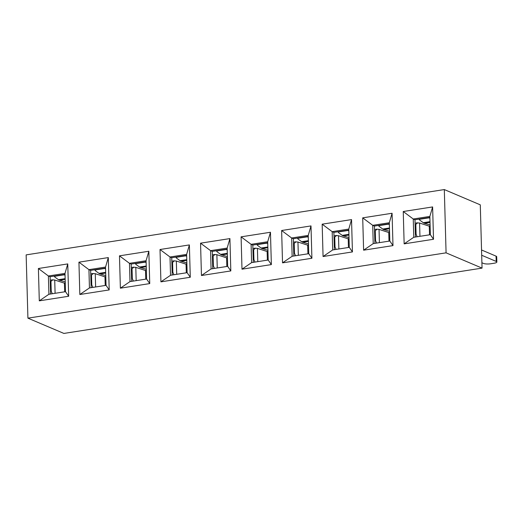 <?xml version="1.0" encoding="UTF-8"?>
<svg xmlns="http://www.w3.org/2000/svg" width="523" height="523" viewBox="0 0 523 523"><rect width="100%" height="100%" fill="white"/><g stroke="black" fill="none" stroke-linecap="round" stroke-linejoin="round"><path stroke-width="0.78" d="M27.915 318.154L446.08 252.838L444.315 189.568L26.15 254.884L27.915 318.154L63.891 333.432L482.049 268.116L446.08 252.838M68.663 296.253L39.297 300.843L38.395 268.502L67.761 263.919L68.663 296.253L65.506 291.677L48.907 294.266L39.297 300.843M108.3 257.584L109.202 289.925L79.836 294.508L78.934 262.173L108.3 257.584L105.535 267.063L106.045 285.342L109.202 289.925M148.839 251.249L149.741 283.59L120.375 288.18L119.473 255.839L148.839 251.249L146.074 260.735L146.59 279.014L149.741 283.59M189.378 244.921L190.28 277.255L160.914 281.845L160.012 249.51L189.378 244.921L186.619 254.4L187.129 272.679L190.28 277.255M229.917 238.586L230.82 270.927L201.453 275.51L200.551 243.175L229.917 238.586L227.159 248.072L227.668 266.351L230.82 270.927M270.456 232.258L271.359 264.592L241.992 269.182L241.09 236.841L270.456 232.258L267.698 241.737L268.207 260.016L271.359 264.592M310.995 225.923L311.898 258.264L282.531 262.847L281.629 230.512L310.995 225.923L308.237 235.409L308.747 253.688L311.898 258.264M351.534 219.595L352.437 251.929L323.07 256.518L322.168 224.177L351.534 219.595L348.776 229.074L349.286 247.353L352.437 251.929M392.073 213.26L392.982 245.601L363.609 250.184L362.707 217.849L392.073 213.26L389.315 222.746L389.825 241.018L392.982 245.601M432.613 206.931L433.521 239.266L404.148 243.855L403.246 211.514L432.613 206.931L429.854 216.411L430.364 234.69L433.521 239.266M48.907 294.266L48.397 275.994L38.395 268.502M50.594 294.004L50.11 276.719L48.397 275.994L64.996 273.398L67.761 263.919M64.996 273.398L65.506 291.677M106.045 285.342L89.446 287.938L79.836 294.508M89.446 287.938L88.936 269.659L78.934 262.173M91.133 287.676L90.649 270.384L88.936 269.659L105.535 267.063M146.59 279.014L129.992 281.603L120.375 288.18M129.992 281.603L129.475 263.324L119.473 255.839M131.672 281.341L131.188 264.056L129.475 263.324L146.074 260.735M187.129 272.679L170.531 275.275L160.914 281.845M170.531 275.275L170.014 256.996L160.012 249.51M172.211 275.013L171.734 257.721L170.014 256.996L186.619 254.4M227.668 266.351L211.07 268.94L201.453 275.51M211.07 268.94L210.56 250.661L200.551 243.175M212.75 268.678L212.273 251.393L210.56 250.661L227.159 248.072M268.207 260.016L251.609 262.611L241.992 269.182M251.609 262.611L251.099 244.333L241.09 236.841M253.295 262.343L252.812 245.058L251.099 244.333L267.698 241.737M308.747 253.688L292.148 256.277L282.531 262.847M292.148 256.277L291.638 237.998L281.629 230.512M293.834 256.015L293.351 238.73L291.638 237.998L308.237 235.409M349.286 247.353L332.687 249.948L323.07 256.518M332.687 249.948L332.177 231.669L322.168 224.177M334.374 249.68L333.89 232.395L332.177 231.669L348.776 229.074M389.825 241.018L373.226 243.613L363.609 250.184M373.226 243.613L372.716 225.335L362.707 217.849M374.913 243.352L374.429 226.06L372.716 225.335L389.315 222.746M430.364 234.69L413.765 237.279L404.148 243.855M413.765 237.279L413.255 219.006L403.246 211.514M415.452 237.017L414.968 219.732L413.255 219.006L429.854 216.411M50.11 276.719L65.029 274.392M90.649 270.384L105.568 268.057M131.188 264.056L146.107 261.722M171.734 257.721L186.646 255.394M212.273 251.393L227.185 249.059M252.812 245.058L267.724 242.731M293.351 238.73L308.263 236.396M333.89 232.395L348.802 230.068M374.429 226.06L389.341 223.733M414.968 219.732L429.88 217.405M53.869 276.131L54.601 276.445M94.408 269.803L95.14 270.11M134.947 263.468L135.679 263.782M175.486 257.133L176.218 257.447M216.032 250.805L216.764 251.112M256.571 244.47L257.303 244.784M297.11 238.142L297.842 238.449M337.649 231.807L338.381 232.12M378.188 225.478L378.92 225.786M418.727 219.144L419.459 219.457M429.638 226.302A5.335 4.576 113 0 1 430.102 225.354M389.092 232.637A5.335 4.576 113 0 1 389.563 231.689M348.553 238.965A5.335 4.576 113 0 1 349.024 238.017M308.014 245.3A5.335 4.576 113 0 1 308.485 244.352M267.475 251.635A5.335 4.576 113 0 1 267.946 250.687M226.936 257.963A5.335 4.576 113 0 1 227.407 257.015M186.397 264.298A5.335 4.576 113 0 1 186.868 263.35M145.858 270.626A5.335 4.576 113 0 1 146.329 269.678M105.319 276.961A5.335 4.576 113 0 1 105.79 276.013M64.78 283.289A5.335 4.576 113 0 1 65.251 282.342M430.017 222.386L424.388 223.262L430.089 224.949M424.388 223.262A10.146 4.596 -98.9 0 1 423.297 222.713L419.662 220.039A1.811 0.667 2.8 0 1 419.446 219.712A1.811 0.667 2.8 0 1 420.4 219.163L420.414 218.882M481.69 255.257L496.203 261.422A5.439 1.314 -1.6 0 1 496.85 262.016L496.7 256.747A5.439 1.314 178.4 0 0 496.059 256.146L481.546 249.981M481.899 262.762L483.435 263.415A5.439 1.314 -1.6 0 0 490.796 263.755L493.987 263.259A5.439 1.314 -1.6 0 0 496.85 262.016M389.478 228.714L383.849 229.597L389.55 231.277M383.849 229.597A10.146 4.596 -98.9 0 1 382.758 229.048L379.123 226.374A1.811 0.667 2.8 0 1 378.907 226.047A1.811 0.667 2.8 0 1 379.861 225.498L379.875 225.21M348.939 235.049L343.31 235.925L349.011 237.612M343.31 235.925A10.146 4.596 -98.9 0 1 342.219 235.376L338.584 232.709A1.811 0.667 2.8 0 1 338.368 232.382A1.811 0.667 2.8 0 1 339.322 231.826L339.335 231.545M308.4 241.378L302.765 242.26L308.472 243.94M302.765 242.26A10.146 4.596 -98.9 0 1 301.679 241.711L298.038 239.037A1.811 0.667 2.8 0 1 297.829 238.71A1.811 0.667 2.8 0 1 298.783 238.161L298.796 237.873M267.861 247.712L262.226 248.588L267.933 250.275M262.226 248.588A10.146 4.596 -98.9 0 1 261.14 248.039L257.499 245.372A1.811 0.667 2.8 0 1 257.29 245.045A1.811 0.667 2.8 0 1 258.244 244.496L258.257 244.208M227.322 254.041L221.687 254.923L227.394 256.61M221.687 254.923A10.146 4.596 -98.9 0 1 220.601 254.374L216.96 251.7A1.811 0.667 2.8 0 1 216.751 251.373A1.811 0.667 2.8 0 1 217.705 250.824L217.718 250.543M186.783 260.376L181.148 261.258L186.855 262.938M181.148 261.258A10.146 4.596 -98.9 0 1 180.062 260.709L176.421 258.035A1.811 0.667 2.8 0 1 176.212 257.708A1.811 0.667 2.8 0 1 177.166 257.159L177.179 256.871M146.244 266.704L140.609 267.586L146.316 269.273M140.609 267.586A10.146 4.596 -98.9 0 1 139.523 267.037L135.882 264.363A1.811 0.667 2.8 0 1 135.666 264.037A1.811 0.667 2.8 0 1 136.627 263.487L136.64 263.206M105.705 273.039L100.07 273.921L105.777 275.601M100.07 273.921A10.146 4.596 -98.9 0 1 98.984 273.372L95.343 270.698A1.811 0.667 2.8 0 1 95.127 270.371A1.811 0.667 2.8 0 1 96.088 269.822L96.101 269.535M65.166 279.374L59.53 280.25L65.238 281.936M59.53 280.25A10.146 4.596 -98.9 0 1 58.445 279.7L54.804 277.027A1.811 0.667 2.8 0 1 54.588 276.7A1.811 0.667 2.8 0 1 55.549 276.151L55.562 275.869M52.241 279.838L54.725 280.027L64.44 283.172A10.872 2.628 -1.6 0 1 65.277 283.499M92.78 273.509L95.264 273.699L104.979 276.844A10.872 2.628 -1.6 0 1 105.823 277.17M133.319 267.175L135.803 267.364L145.518 270.509A10.872 2.628 -1.6 0 1 146.362 270.836M173.858 260.846L176.343 261.036L186.057 264.18A10.872 2.628 -1.6 0 1 186.901 264.507M214.397 254.511L216.882 254.701L226.596 257.846A10.872 2.628 -1.6 0 1 227.44 258.172M254.936 248.183L257.421 248.373L267.135 251.517A10.872 2.628 -1.6 0 1 267.979 251.844M295.475 241.848L297.96 242.038L307.674 245.182A10.872 2.628 -1.6 0 1 308.518 245.509M336.014 235.52L338.499 235.71L348.213 238.848A10.872 2.628 -1.6 0 1 349.057 239.174M376.553 229.185L379.038 229.375L388.752 232.519A10.872 2.628 -1.6 0 1 389.596 232.846M417.093 222.85L419.577 223.04L429.291 226.184A10.872 2.628 -1.6 0 1 430.135 226.511M429.899 218.071A1.811 0.667 -177.2 0 0 428.062 217.967L420.4 219.163M389.36 224.406A1.811 0.667 -177.2 0 0 387.523 224.302L379.861 225.498M348.821 230.741A1.811 0.667 -177.2 0 0 346.984 230.63L339.322 231.826M308.282 237.069A1.811 0.667 -177.2 0 0 306.445 236.965L298.783 238.161M267.743 243.404A1.811 0.667 -177.2 0 0 265.906 243.3L258.244 244.496M227.204 249.733A1.811 0.667 -177.2 0 0 225.367 249.628L217.705 250.824M186.665 256.067A1.811 0.667 -177.2 0 0 184.828 255.963L177.166 257.159M146.126 262.396A1.811 0.667 -177.2 0 0 144.289 262.291L136.627 263.487M105.581 268.73A1.811 0.667 -177.2 0 0 103.75 268.626L96.088 269.822M65.042 275.059A1.811 0.667 -177.2 0 0 63.205 274.954L55.549 276.151M95.631 286.97L95.264 273.699M93.303 273.49L91.499 275.052L91.773 284.904L91.061 285.028M92.839 287.408L91.773 284.904M136.17 280.642L135.803 267.364M133.842 267.161L132.038 268.724L132.312 278.569L131.6 278.7M133.385 281.073L132.312 278.569M176.709 274.307L176.343 261.036M174.381 260.827L172.577 262.389L172.851 272.241L172.139 272.365M173.924 274.745L172.851 272.241M217.254 267.972L216.882 254.701M214.92 254.498L213.116 256.061L213.397 265.906L212.678 266.037M214.463 268.41L213.397 265.906M257.793 261.644L257.421 248.373M255.459 248.164L253.662 249.726L253.936 259.578L253.217 259.702M255.002 262.082L253.936 259.578M298.332 255.309L297.96 242.038M295.998 241.835L294.201 243.398L294.475 253.243L293.756 253.374M295.541 255.747L294.475 253.243M338.871 248.981L338.499 235.71M336.537 235.5L334.74 237.063L335.014 246.908L334.295 247.039M336.08 249.419L335.014 246.908M379.41 242.646L379.038 229.375M377.076 229.172L375.279 230.735L375.553 240.58L374.834 240.711M376.619 243.084L375.553 240.58M419.949 236.318L419.577 223.04M417.615 222.837L415.818 224.4L416.092 234.245L415.373 234.376M417.158 236.749L416.092 234.245M55.092 293.305L54.725 280.027M52.764 279.825L50.96 281.387L51.234 291.233L50.522 291.363M52.3 293.736L51.234 291.233M444.315 189.568L480.284 204.846L482.049 268.116M496.203 261.422L496.059 256.146M423.297 222.713L429.998 221.667M382.758 229.048L389.458 228.002M342.219 235.376L348.919 234.33M301.679 241.711L308.38 240.665M261.14 248.039L267.841 246.993M220.601 254.374L227.302 253.328M180.062 260.709L186.763 259.656M139.523 267.037L146.224 265.991M98.984 273.372L105.685 272.326M58.445 279.7L65.146 278.654M104.979 276.844L105.221 285.473M145.518 270.509L145.76 279.145M186.057 264.18L186.299 272.81M226.596 257.846L226.838 266.475M267.135 251.517L267.377 260.147M307.674 245.182L307.916 253.812M348.213 238.848L348.455 247.484M388.752 232.519L388.994 241.149M429.291 226.184L429.533 234.82M64.44 283.172L64.682 291.808M50.247 281.511L50.96 281.387M90.786 275.176L91.499 275.052M131.325 268.848L132.038 268.724M171.864 262.513L172.577 262.389M212.403 256.185L213.116 256.061M252.942 249.85L253.662 249.726M293.481 243.522L294.201 243.398M334.02 237.187L334.74 237.063M374.56 230.852L375.279 230.735M415.099 224.524L415.818 224.4M419.479 219.026L419.446 219.706M378.94 225.361L378.907 226.034M338.401 231.689L338.368 232.369M297.862 238.024L297.829 238.697M257.323 244.352L257.29 245.032M216.784 250.687L216.751 251.367M176.244 257.015L176.212 257.695M135.705 263.35L135.673 264.03M95.16 269.685L95.127 270.358M54.621 276.013L54.588 276.693M52.346 279.825L50.208 280.191M92.885 273.49L90.747 273.856M133.424 267.161L131.286 267.528M173.963 260.827L171.825 261.193M214.502 254.492L212.364 254.864M255.047 248.164L252.903 248.53M295.587 241.829L293.449 242.195M336.126 235.5L333.988 235.866M376.665 229.166L374.527 229.532M417.204 222.837L415.066 223.203"/></g></svg>
